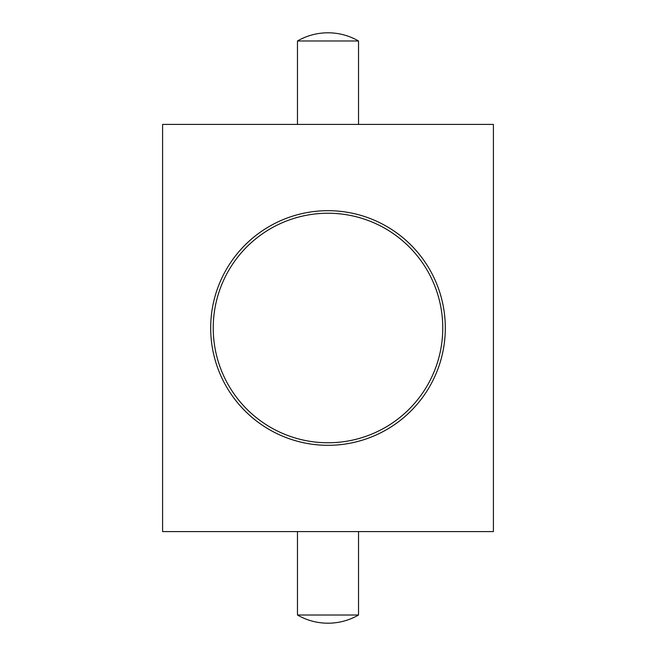 <?xml version="1.0" encoding="UTF-8"?>
<svg xmlns="http://www.w3.org/2000/svg" width="656" height="656" viewBox="0 0 656 656"><rect width="100%" height="100%" fill="white"/><g stroke="black" fill="none" stroke-linecap="round" stroke-linejoin="round"><path stroke-width="0.98" d="M297.463 615.016A61.074 61.074 0 0 0 358.537 615.016L297.463 615.016L297.463 531.59M162.59 531.59L493.41 531.59L493.41 124.41L162.59 124.41L162.59 531.59M210.683 328A117.317 117.317 0 0 0 386.655 429.598A117.317 117.317 0 0 0 386.655 226.402A117.317 117.317 0 0 0 210.683 328M297.463 40.984L358.537 40.984A61.074 61.074 0 0 0 297.463 40.984L297.463 124.41M213.225 328A114.775 114.775 0 0 0 385.384 427.392A114.775 114.775 0 0 0 385.384 228.608A114.775 114.775 0 0 0 213.225 328M358.537 615.016L358.537 531.59M358.537 124.41L358.537 40.984"/></g></svg>
